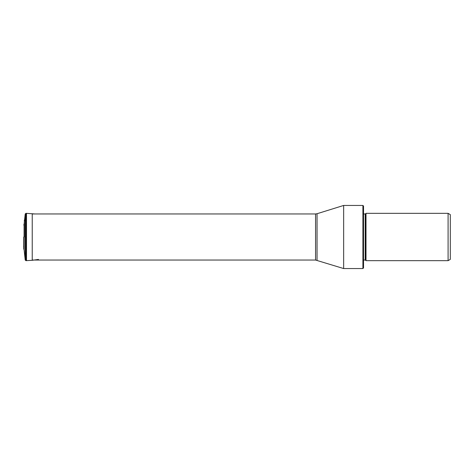 <?xml version="1.0" encoding="UTF-8"?>
<svg xmlns="http://www.w3.org/2000/svg" width="474" height="474" viewBox="0 0 474 474"><rect width="100%" height="100%" fill="white"/><g stroke="black" fill="none" stroke-linecap="round" stroke-linejoin="round"><path stroke-width="0.71" d="M25.223 240.608L25.223 260.078L24.085 249.614L24.085 224.386L25.223 213.922L25.975 213.336L25.975 260.664L25.223 260.078M25.246 237L25.223 260.078L25.223 237L25.975 237M24.352 223.361L24.352 220.132M24.352 237L24.352 220.132L24.352 237M317.047 260.267L317.047 213.733L343.65 205.449L343.65 268.551L315.566 260.042L315.566 213.958L32.232 213.958M362.906 205.449L363.528 206.066L363.528 267.934L362.906 268.551L362.906 205.449L343.65 205.449M363.528 260.042L365.187 260.042L365.187 213.958L363.528 213.958M365.187 260.042A0.498 0.498 0 0 1 365.537 260.19L366.011 260.664L448.09 260.664L448.09 213.336L366.011 213.336L366.011 260.664M365.187 213.958A0.498 0.498 0 0 0 365.537 213.81L365.537 260.19M366.011 213.336L365.537 213.81M448.09 260.664L450.3 259.391L450.3 214.609L448.09 213.336M32.232 213.703L32.232 260.297L26.503 260.641L26.503 213.359L34.904 213.958M26.503 260.641L26.503 213.359M25.223 237L25.223 213.922L25.223 237M23.753 237L23.753 249.028L23.753 237M38.483 259.426L32.232 260.297M26.437 260.647L25.975 260.664M26.437 213.353L25.975 213.336M24.085 249.614L23.753 249.028M23.753 224.972L24.085 224.386M23.753 244.94L23.7 246.984M315.566 260.042L32.232 260.042M362.906 268.551L343.65 268.551M317.047 213.733L315.566 213.958"/></g></svg>
